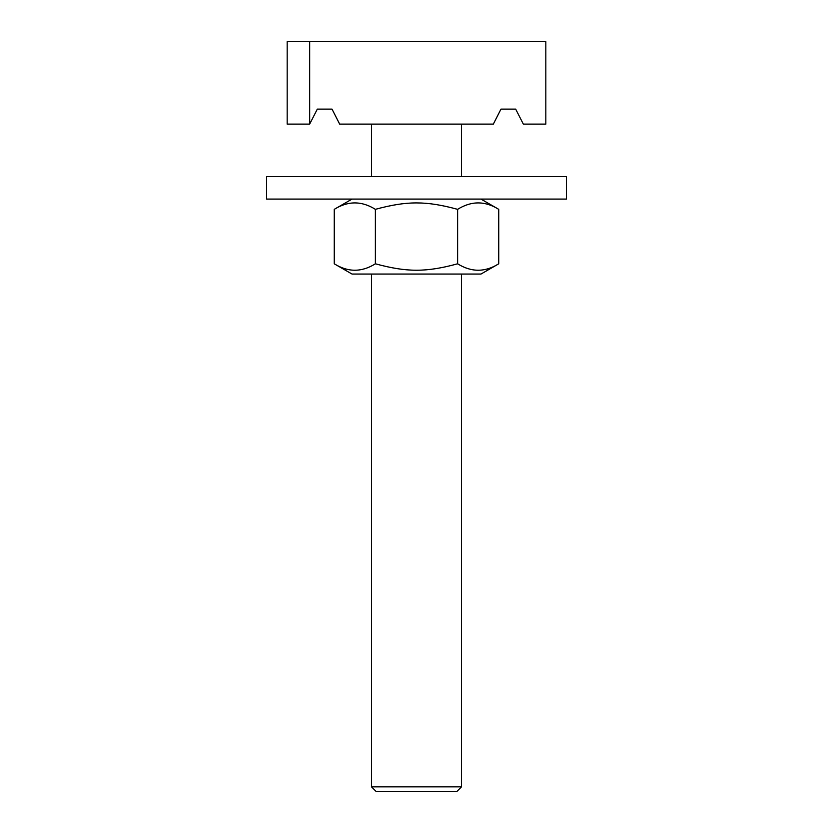 <?xml version="1.0" encoding="UTF-8"?>
<svg xmlns="http://www.w3.org/2000/svg" width="833" height="833" viewBox="0 0 833 833"><rect width="100%" height="100%" fill="white"/><g stroke="black" fill="none" stroke-linecap="round" stroke-linejoin="round"><path stroke-width="1.25" d="M498.738 263.801L480.974 274.057L352.026 274.057L334.262 263.801C347.965 272.37 361.678 272.37 375.381 263.801C406.827 272.37 426.173 272.37 457.619 263.801C471.322 272.37 485.035 272.37 498.738 263.801L498.738 209.343C485.035 200.774 471.322 200.774 457.619 209.343C426.173 200.774 406.827 200.774 375.381 209.343C361.678 200.774 347.965 200.774 334.262 209.343L334.262 263.801M457.619 263.801L457.619 209.343M375.381 263.801L375.381 209.343M266.56 199.087L566.44 199.087L566.44 176.596L266.56 176.596L266.56 199.087M461.482 124.117L461.482 176.596M461.482 274.057L461.482 786.852L371.518 786.852L371.518 274.057M371.518 786.852L376.016 791.35L456.984 791.35L461.482 786.852M493.344 124.117L500.987 109.123L515.689 109.123L523.332 124.117L545.823 124.117L545.823 41.65L287.177 41.65L287.177 124.117L309.668 124.117L317.311 109.123L332.013 109.123L339.656 124.117L493.344 124.117M309.668 124.117L309.668 41.65M352.026 199.087L334.262 209.343M480.974 199.087L498.738 209.343M371.518 124.117L371.518 176.596"/></g></svg>
